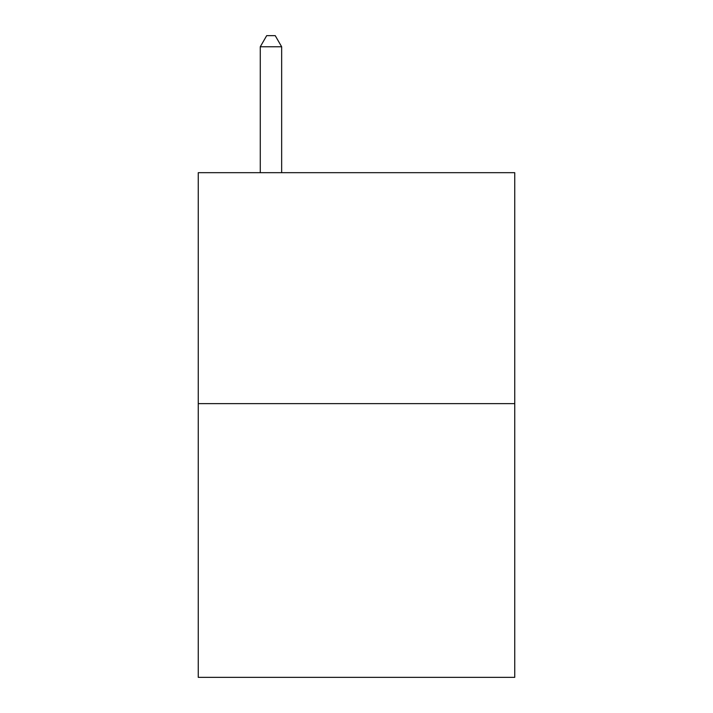 <?xml version="1.0" encoding="UTF-8"?>
<svg xmlns="http://www.w3.org/2000/svg" width="713" height="713" viewBox="0 0 713 713"><rect width="100%" height="100%" fill="white"/><g stroke="black" fill="none" stroke-linecap="round" stroke-linejoin="round"><path stroke-width="1.07" d="M514.741 403.629L514.741 172.68L198.259 172.68L198.259 677.35L514.741 677.35L514.741 403.629L198.259 403.629M281.653 172.68L281.653 46.773L260.272 46.773L260.272 172.68M260.272 46.773L266.689 35.65L275.236 35.65L281.653 46.773"/></g></svg>
